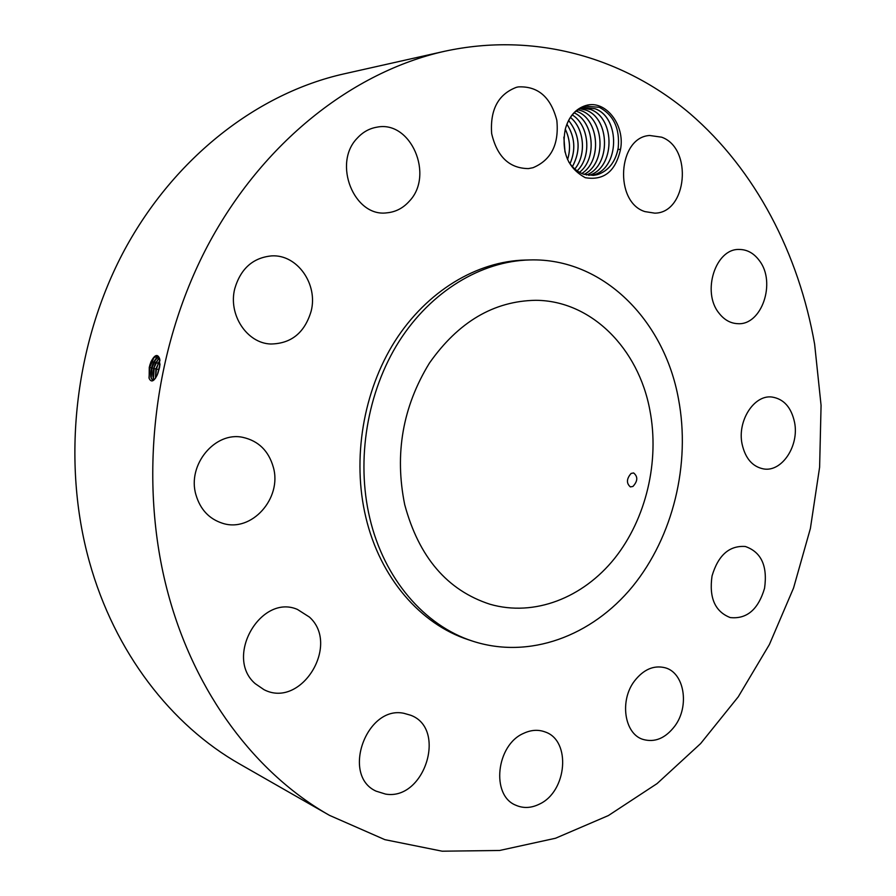 <?xml version="1.0" encoding="UTF-8"?>
<svg xmlns="http://www.w3.org/2000/svg" width="896" height="896" viewBox="0 0 896 896"><rect width="100%" height="100%" fill="white"/><g stroke="black" fill="none" stroke-linecap="round" stroke-linejoin="round"><path stroke-width="1.34" d="M814.632 344.243C798.739 253.77 755.675 170.162 689.965 113.579C624.008 57.77 535.349 31.517 444.405 51.318C352.912 71.87 262.674 142.083 207.558 245.907C152.824 349.843 137.995 481.79 168.056 593.365C194.981 693.907 256.166 773.875 329.515 815.371L384.854 839.653L442.187 851.2L499.632 850.472L555.509 838.253L608.384 815.562L657.07 783.597L700.616 743.579L738.259 696.808L769.395 644.526L793.554 588.011L810.387 528.494L819.616 467.208L821.072 405.373L814.632 344.243M444.405 51.318L343.672 73.942C258.115 93.184 174.899 156.845 124.51 249.973C74.48 343.224 61.331 461.171 89.376 561.714C114.52 652.288 171.304 725.29 239.882 764.131L329.515 815.371M159.936 360.55L157.304 356.205L154 357.605L151.222 361.794L149.262 367.326L151.032 361.682L149.722 365.501M149.262 367.326L149.173 378.482C151.278 382.682 153.978 381.483 157.282 374.886L159.6 367.416L159.6 358.568C157.55 353.64 154.694 354.682 151.032 361.682M565.32 129.024C561.131 151.883 567.795 168.112 585.312 177.699C603.915 180.802 615.653 171.349 620.525 149.352C625.296 125.003 605.506 99.422 585.872 105.504C575.702 108.651 568.848 116.491 565.32 129.024C568.938 116.581 575.714 108.976 585.614 106.176L599.357 107.318C613.682 115.069 619.965 128.554 618.218 147.784C615.597 161.773 608.686 170.71 597.509 174.619C608.171 171.002 614.97 162.602 617.96 149.453L618.218 147.784M539.448 804.104C567.157 791.448 571.278 740.544 545.194 731.976C538.306 729.389 531.104 729.848 523.611 733.354C496.216 744.923 490.739 795.413 515.771 805.202C523.331 808.539 531.227 808.17 539.448 804.104M529.85 259.941L525.403 260.042C476.986 261.162 426.955 291.043 394.968 341.152C363.16 391.362 351.926 458.987 365.803 517.182C380.027 577.752 420.538 624.266 468.306 639.71L472.539 641.11C529.222 659.635 591.819 636.182 632.531 586.544C673.176 536.626 690.782 463.938 678.485 398.944C664.25 319.894 602.672 257.712 529.85 259.941C481.331 261.072 431.166 291.066 399.078 341.387C367.17 391.798 355.891 459.715 369.79 518.146C384.048 578.962 424.648 625.632 472.539 641.11M634.491 680.994C619.45 700.459 624.288 733.622 642.768 739.346C654.685 742.806 665.358 738.394 674.8 726.096C689.819 706.171 684.398 672.706 665.09 667.755C653.8 664.978 643.597 669.39 634.491 680.994M712.04 575.949C708.926 597.744 714.986 611.61 730.218 617.568C746.805 619.304 758.262 609.538 764.557 588.269C767.704 565.992 761.298 552.059 745.326 546.493C729.322 545.395 718.222 555.206 712.04 575.949M742.078 444.035C745.315 458.461 752.517 466.771 763.672 468.944C782.006 472.214 799.366 445.704 794.562 422.352C791.291 407.299 783.731 398.854 771.859 397.018C754.006 394.654 737.15 420.952 742.078 444.035M718.894 313.006C724.102 319.771 730.352 323.333 737.654 323.669C761.69 325.696 776.44 282.419 759.36 260.613C753.85 253.165 747.085 249.446 739.077 249.458C715.512 248.539 701.613 291.917 718.894 313.006M644.918 211.602L654.752 213.147C687.098 213.158 693.045 148.232 661.629 137.178L649.667 135.486C617.781 137.2 613.838 202.093 644.918 211.602M532.986 167.72C551.23 160.059 559.171 144.278 556.83 120.344C550.827 97.126 537.992 85.982 518.336 86.901L516.443 87.304C498.243 94.248 489.978 109.682 491.658 133.594C497.09 156.722 509.342 168.392 528.427 168.594L532.986 167.72M409.315 201.208C434.482 175.269 410.861 119.986 376.802 127.198C369.331 128.475 362.846 132.093 357.358 138.062C332.282 163.251 354.144 217.358 386.77 212.845C395.562 212.061 403.077 208.186 409.315 201.208M311.125 311.248C318.259 284.278 297.293 254.229 271.622 255.886C252.986 257.701 240.71 268.598 234.786 288.602C227.965 314.597 246.893 343.235 270.682 344.008C291.2 343.706 304.674 332.786 311.125 311.248M273.314 467.174C268.632 450.878 258.541 440.955 243.051 437.405C215.186 430.987 186.928 464.856 195.944 494.816C200.267 509.443 209.104 518.93 222.477 523.253C251.53 532.93 282.386 498.221 273.314 467.174M309.434 617.075L297.427 609.426C260.859 593.432 224.067 657.16 255.259 683.693L263.939 689.64C301.011 709.106 340.536 644.93 309.434 617.075M403.984 713.328C366.565 705.029 340.984 775.488 376.074 791.146L385.56 794.091C424.558 800.834 447.317 728.616 410.682 715.243L403.984 713.328M157.248 356.182C155.198 355.902 153.171 357.773 151.166 361.782M149.016 377.966L149.677 367.528L153.91 357.706M620.525 149.352L617.96 149.453M159.869 359.923L159.701 359.274M158.334 356.81L153.395 362.342L151.458 367.853C150.035 374.83 150.517 378.885 152.914 380.027L154.168 379.792L153.485 378.605L153.754 368.39L158.312 358.926M404.712 504.661C418.88 557.2 447.317 590.397 490 604.251C534.352 617.042 582.96 597.89 614.634 558.365C646.229 518.638 659.758 461.171 649.835 410.01C638.434 348.51 591.326 300.541 535.707 300.306C493.797 301 458.371 321.933 429.43 363.082C402.662 406.784 394.43 453.97 404.712 504.661M158.357 356.832L156.206 358.21L153.451 362.354L151.502 367.864L151.245 378.168L152.925 380.027M593.365 175.403L597.509 174.619L593.365 175.403L583.901 174.283C577.774 172.144 572.69 167.978 568.635 161.773M578.749 109.122L584.304 107.464L594.966 108.707C620.614 117.331 619.685 168.986 592.95 175.045C619.528 168.907 620.67 117.802 595.123 108.797L584.304 107.464M631.098 473.435C626.483 478.834 626.248 483.325 630.392 486.909L632.934 486.45C637.806 481.118 638.042 476.616 633.618 472.942L631.098 473.435M151.2 378.034L151.928 368.054L156.106 358.31M159.219 358.109L155.691 362.925L153.754 368.39M159.208 358.075L155.635 362.914L153.698 368.379C152.488 373.867 152.634 377.686 154.112 379.826M153.44 378.459L154.168 368.581L155.938 368.906L155.445 378.246M588.762 175.358C615.16 168.918 615.798 117.914 590.386 109.39L582.03 107.934M582.019 107.946L590.542 109.469C615.854 118.373 615.014 168.829 588.739 175.358M159.88 360.248L155.994 368.906L155.478 378.19M159.869 360.192L155.938 368.906M157.92 363.485L159.914 360.416M155.579 378.056L156.397 369.096L158.603 362.813L159.992 363.955M585.995 110.141C610.176 118.642 610.949 166.174 586.443 174.978C611.106 166.13 610.154 118.362 585.838 110.062L579.813 108.674L585.995 110.141M159.958 364.426L157.45 374.483M159.97 364.28L157.394 374.629M157.965 373.173L159.846 365.68M577.853 109.715L581.482 110.813C604.542 118.933 606.76 163.542 584.125 174.35M581.325 110.734C604.52 118.664 606.906 163.486 584.147 174.362M576.027 111.115L577.002 111.474C598.954 119.224 602.482 160.888 581.818 173.466C602.605 160.854 598.942 118.966 576.845 111.395L578.11 109.771M574.146 112.84C593.902 121.654 597.419 158.637 579.488 172.312C597.464 158.648 593.947 121.632 574.168 112.818M577.17 170.845C592.032 156.733 589.176 125.182 572.286 114.901C589.142 125.205 591.987 156.733 577.158 170.822M570.416 117.41C584.36 128.61 586.611 154.93 574.795 168.974M570.427 117.387C584.405 128.587 586.645 154.93 574.818 168.997M568.624 120.4C579.835 134.848 581.112 150.27 572.432 166.69M568.613 120.434C579.802 134.87 581.067 150.282 572.41 166.667M566.888 124.152C574.918 136.774 575.96 149.979 570.002 163.755M566.877 124.186C574.885 136.797 575.915 149.979 569.979 163.733M565.286 129.147C570.024 139.048 570.786 149.206 567.582 159.589M565.275 129.192C569.979 139.037 570.752 149.162 567.56 159.544M563.864 137.099L565.018 152.096M563.853 137.2L564.995 151.995M149.262 367.349L153.698 368.379M151.222 361.794L151.906 361.133L153.395 362.342M153.451 362.354L154.146 361.693L155.635 362.914M155.691 362.925L156.374 362.253L157.864 363.474M155.994 368.906L159.062 369.701M159.746 359.643L159.6 358.568"/></g></svg>
